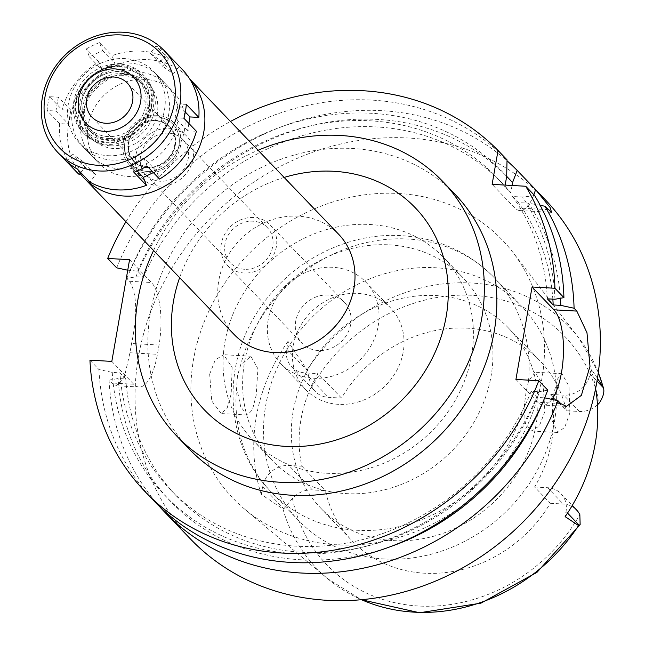 <?xml version="1.0" encoding="UTF-8"?>
<svg xmlns="http://www.w3.org/2000/svg" width="645" height="645" viewBox="0 0 645 645"><rect width="100%" height="100%" fill="white"/><g stroke="black" fill="none" stroke-linecap="round" stroke-linejoin="round"><path stroke-width="0.48" stroke-dasharray="3.23 2.42" d="M595.625 388.5A176.73 156.904 -43.8 0 0 590.957 368.73L590.062 373.85A23.954 21.269 136.2 0 1 563.762 395.151L550.774 394.426A130.088 115.495 136.2 0 1 534.616 486.983L550.258 503.285A130.088 115.495 136.2 0 1 424.499 573.203A130.088 115.495 136.2 0 1 351.993 540.736A130.088 115.495 136.2 0 1 325.354 490.643L312.373 489.91A23.954 21.269 -43.8 0 0 292.451 498.416L283.8 508.849L282.962 508.929L261.273 494.449L262.612 486.757A23.954 21.269 136.2 0 1 288.92 465.456L301.9 466.19A130.088 115.495 136.2 0 1 318.058 373.624L305.069 372.899A23.954 21.269 136.2 0 1 291.717 366.916A23.954 21.269 136.2 0 1 286.646 349.082L287.984 341.39L307.826 371.165C308.076 375.197 309.447 380.405 311.93 386.798A23.954 21.269 -43.8 0 0 315.171 391.378A23.954 21.269 -43.8 0 0 328.531 397.352L341.511 398.086A130.088 115.495 136.2 0 1 467.27 328.168A130.088 115.495 136.2 0 1 539.776 360.636A130.088 115.495 136.2 0 1 566.415 410.728L579.395 411.462A23.954 21.269 -43.8 0 0 597.472 404.794M550.774 394.426L566.415 410.728M393.232 540.599A130.088 115.495 -43.8 0 0 521.636 466.004A130.088 115.495 -43.8 0 0 508.502 328.031A130.088 115.495 -43.8 0 0 435.996 295.563A130.088 115.495 -43.8 0 0 307.592 370.157A130.088 115.495 -43.8 0 0 320.726 508.131A130.088 115.495 -43.8 0 0 393.232 540.599M534.616 486.983L547.605 487.709A23.954 21.269 136.2 0 1 560.957 493.691A23.954 21.269 136.2 0 1 566.028 511.533L565.141 516.653M550.258 503.285L563.246 504.019A23.954 21.269 -43.8 0 1 576.598 509.993M597.472 378.276L590.957 368.73M398.36 193.476A186.55 165.62 136.2 0 1 512.759 252.171A186.55 165.62 136.2 0 1 516.742 445.622A186.55 165.62 136.2 0 1 337.037 544.848A186.55 165.62 136.2 0 1 244.745 509.219A186.55 165.62 136.2 0 1 210.165 308.342A186.55 165.62 136.2 0 1 398.36 193.476M569.874 412.921L568.995 386.266L561.948 373.721L557.449 379.083L553.862 393.514L551.789 419.839L557.772 432.489L564.73 427.321L569.874 412.921M287.984 341.39A177.956 157.993 -43.8 0 0 261.273 494.449M209.681 374.164L215.261 359.894L223.662 354.702L232.127 367.384L231.192 393.885L227.088 408.309L221.227 413.566L211.689 400.884L209.681 374.164M301.9 466.19L325.354 490.643M341.511 398.086L318.058 373.624M384.686 559.005A154.639 137.288 136.2 0 1 298.498 520.418A154.639 137.288 136.2 0 1 282.881 356.411A154.639 137.288 136.2 0 1 435.52 267.74A154.639 137.288 136.2 0 1 521.7 306.335A154.639 137.288 136.2 0 1 537.317 470.342A154.639 137.288 136.2 0 1 384.686 559.005M544.896 411.518L539.405 425.829L531.48 431.013L525.07 422.975L524.562 403.786L526.086 391.95L528.424 381.687L534.786 372.189L543.203 384.896L544.896 411.518M389.475 244.874A132.056 117.245 136.2 0 1 463.078 277.834A132.056 117.245 136.2 0 1 476.413 417.896A132.056 117.245 136.2 0 1 346.067 493.61A132.056 117.245 136.2 0 1 272.464 460.651A132.056 117.245 136.2 0 1 259.137 320.597A132.056 117.245 136.2 0 1 389.475 244.874M237.457 375.721L236.675 387.605L240.754 407.003L247.519 415.049L252.477 409.68L256.17 395.288L257.936 368.811L250.824 356.225L240.529 365.505L237.457 375.721M326.523 473.228A132.056 117.245 -43.8 0 0 456.87 397.514A132.056 117.245 -43.8 0 0 443.534 257.452A132.056 117.245 -43.8 0 0 369.932 224.492A132.056 117.245 -43.8 0 0 239.585 300.215A132.056 117.245 -43.8 0 0 252.921 440.269A132.056 117.245 -43.8 0 0 326.523 473.228M338.544 404.342A58.913 52.301 136.2 0 1 305.714 389.636A58.913 52.301 136.2 0 1 299.764 327.16A58.913 52.301 136.2 0 1 357.911 293.386A58.913 52.301 136.2 0 1 390.741 308.084A58.913 52.301 136.2 0 1 396.691 370.561A58.913 52.301 136.2 0 1 338.544 404.342M332.885 267.296A58.913 52.301 -43.8 0 0 274.738 301.07A58.913 52.301 -43.8 0 0 280.688 363.554A58.913 52.301 -43.8 0 0 313.518 378.252A58.913 52.301 -43.8 0 0 371.665 344.478A58.913 52.301 -43.8 0 0 365.723 281.994A58.913 52.301 -43.8 0 0 332.885 267.296M318.364 350.517A29.452 26.147 136.2 0 1 301.949 343.164A29.452 26.147 136.2 0 1 298.974 311.922A29.452 26.147 136.2 0 1 328.047 295.031A29.452 26.147 136.2 0 1 344.462 302.384A29.452 26.147 136.2 0 1 347.437 333.626A29.452 26.147 136.2 0 1 318.364 350.517M253.687 217.502A29.452 26.147 -43.8 0 0 224.613 234.393A29.452 26.147 -43.8 0 0 227.588 265.635A29.452 26.147 -43.8 0 0 244.004 272.988A29.452 26.147 -43.8 0 0 273.077 256.097A29.452 26.147 -43.8 0 0 270.102 224.855A29.452 26.147 -43.8 0 0 253.687 217.502M244.649 269.288A25.526 22.664 136.2 0 1 230.426 262.918A25.526 22.664 136.2 0 1 227.846 235.844A25.526 22.664 136.2 0 1 253.042 221.203A25.526 22.664 136.2 0 1 267.272 227.572A25.526 22.664 136.2 0 1 269.844 254.646A25.526 22.664 136.2 0 1 244.649 269.288M168.595 133.16A25.526 22.664 -43.8 0 0 143.4 147.794A25.526 22.664 -43.8 0 0 145.98 174.868A25.526 22.664 -43.8 0 0 160.202 181.237A25.526 22.664 -43.8 0 0 185.405 166.603A25.526 22.664 -43.8 0 0 182.825 139.53A25.526 22.664 -43.8 0 0 168.595 133.16M159.355 186.091A30.686 27.243 136.2 0 1 142.255 178.439A30.686 27.243 136.2 0 1 139.159 145.899A30.686 27.243 136.2 0 1 169.441 128.307A30.686 27.243 136.2 0 1 186.542 135.958A30.686 27.243 136.2 0 1 189.646 168.498A30.686 27.243 136.2 0 1 159.355 186.091M156.937 115.262A30.686 27.243 -43.8 0 0 126.646 132.854A30.686 27.243 -43.8 0 0 129.75 165.394A30.686 27.243 -43.8 0 0 146.85 173.053A30.686 27.243 -43.8 0 0 177.133 155.461A30.686 27.243 -43.8 0 0 174.037 122.921A30.686 27.243 -43.8 0 0 156.937 115.262M147.133 171.425A28.952 25.703 136.2 0 1 135.039 167.539A28.952 25.703 136.2 0 1 126.807 136.103A28.952 25.703 136.2 0 1 156.646 116.89A28.952 25.703 136.2 0 1 175.964 128.291A28.952 25.703 136.2 0 1 174.198 157.332A28.952 25.703 136.2 0 1 147.133 171.425A28.952 25.703 -43.8 0 0 174.198 157.332A28.952 25.703 -43.8 0 0 175.964 128.291A28.952 25.703 -43.8 0 0 156.646 116.89A28.952 25.703 -43.8 0 0 126.807 136.103A28.952 25.703 -43.8 0 0 135.039 167.539A28.952 25.703 -43.8 0 0 147.133 171.425M127.073 74.562A39.272 34.87 -43.8 0 0 86.591 100.628A39.272 34.87 -43.8 0 0 97.758 143.271A39.272 34.87 -43.8 0 0 114.157 148.535A39.272 34.87 -43.8 0 0 150.874 129.411A39.272 34.87 -43.8 0 0 153.268 90.026A39.272 34.87 -43.8 0 0 127.073 74.562M112.141 160.089A51.544 45.763 136.2 0 1 83.415 147.221A51.544 45.763 136.2 0 1 78.206 92.558A51.544 45.763 136.2 0 1 129.089 63A51.544 45.763 136.2 0 1 157.815 75.868A51.544 45.763 136.2 0 1 163.024 130.532A51.544 45.763 136.2 0 1 112.141 160.089M144.722 79.303A51.544 45.763 -43.8 0 0 93.848 108.86A51.544 45.763 -43.8 0 0 99.048 163.532A51.544 45.763 -43.8 0 0 127.783 176.391A51.544 45.763 -43.8 0 0 178.657 146.842A51.544 45.763 -43.8 0 0 173.457 92.171A51.544 45.763 -43.8 0 0 144.722 79.303M80.085 173.449A72.409 64.29 136.2 0 1 78.335 98.282A72.409 64.29 136.2 0 1 148.156 59.654A72.409 64.29 136.2 0 1 188.509 77.731A72.409 64.29 136.2 0 1 189.783 79.093M338.633 234.256A72.409 64.29 -43.8 0 0 298.28 216.18A72.409 64.29 -43.8 0 0 226.806 257.702A72.409 64.29 -43.8 0 0 234.119 334.497M284.147 177.448A146.044 129.661 -43.8 0 0 179.633 277.689M153.558 250.51A184.091 163.443 136.2 0 1 258.081 150.261M455.209 194.451A184.091 163.443 -43.8 0 0 352.605 148.503A184.091 163.443 -43.8 0 0 170.893 254.057A184.091 163.443 -43.8 0 0 189.485 449.307M125.952 221.719A245.455 217.921 136.2 0 1 230.475 121.478M512.033 185.478L510.759 192.742L504.898 186.631L505.164 185.091M533.85 194.734A49.093 17.407 -86.8 0 1 519.902 210.56A49.093 17.407 -86.8 0 1 514.589 207.779L492.127 184.357M507.035 159.855A245.455 217.921 -43.8 0 0 371.689 100.096A245.455 217.921 -43.8 0 0 116.681 267.836M111.819 361.394L133.717 384.226A49.093 17.407 93.2 0 0 139.03 387.008A49.093 17.407 93.2 0 0 157.42 354.298L159.033 345.051A49.093 17.407 93.2 0 0 151.462 282.51L129.572 259.685M127.734 270.215L137.667 271.134L143.529 277.245L135.877 276.818L126.839 278.422L129.581 281.284C136.974 293.685 137.635 314.421 131.58 343.503A245.455 217.921 136.2 0 0 129.968 352.75L124.421 376.809L116.632 385.742L111.827 382.993L109.094 380.139L118.124 378.526L125.775 378.954L119.914 372.842L112.262 372.415L98.935 369.545L89.937 360.168M98.935 369.545A245.455 217.921 -43.8 0 0 154.187 501.157M515.927 379.445L537.817 402.27A49.093 17.407 -86.8 0 0 543.13 405.052A49.093 17.407 -86.8 0 0 551.894 399.4M547.79 390.112L538.801 391.725L531.19 391.297L537.051 397.409L544.67 397.836A233.788 207.561 136.2 0 1 544.187 399.053M540.196 205.344L528.457 203.175A233.788 207.561 136.2 0 1 560.416 298.272M534.713 195.629L522.587 197.064L512.533 196.499L518.403 202.611L528.457 203.175M544.848 199.257A245.455 217.921 -43.8 0 0 408.043 137.998A245.455 217.921 -43.8 0 0 165.765 278.737A245.455 217.921 -43.8 0 0 190.549 539.067M126.839 278.422A245.455 217.921 136.2 0 1 381.84 110.682A245.455 217.921 136.2 0 1 507.018 160.782M135.877 276.818A233.788 207.561 136.2 0 1 377.776 119.438A233.788 207.561 136.2 0 1 506.672 176.335M510.759 192.742A225.823 200.49 -43.8 0 0 502.326 183.301A225.823 200.49 -43.8 0 0 376.47 126.936A225.823 200.49 -43.8 0 0 143.529 277.245M137.667 271.134A225.823 200.49 136.2 0 1 370.601 120.825A225.823 200.49 136.2 0 1 496.465 177.181A225.823 200.49 136.2 0 1 504.898 186.631M506.672 176.48A233.788 207.561 -43.8 0 0 371.915 113.318A233.788 207.561 -43.8 0 0 130.016 270.698M159.371 506.357A245.455 217.921 136.2 0 1 109.094 380.139M390.201 546.742A233.788 207.561 136.2 0 1 300.925 559.779A233.788 207.561 136.2 0 1 118.124 378.526M125.775 378.954A225.823 200.49 -43.8 0 0 176.375 495.924A225.823 200.49 -43.8 0 0 302.231 552.281A225.823 200.49 -43.8 0 0 537.051 397.409M531.19 391.297A225.823 200.49 136.2 0 1 296.369 546.17A225.823 200.49 136.2 0 1 170.506 489.805A225.823 200.49 136.2 0 1 119.914 372.842M112.262 372.415A233.788 207.561 -43.8 0 0 295.063 553.668A233.788 207.561 -43.8 0 0 538.801 391.725M552.846 299.143A225.823 200.49 -43.8 0 0 518.403 202.611M512.533 196.499A225.823 200.49 136.2 0 1 547.331 298.829M554.942 299.256A233.788 207.561 -43.8 0 0 522.587 197.064M110.239 145.81A40.498 35.959 136.2 0 1 93.323 140.384A40.498 35.959 136.2 0 1 81.81 96.411A40.498 35.959 136.2 0 1 123.55 69.523A40.498 35.959 136.2 0 1 150.567 85.479A40.498 35.959 136.2 0 1 148.1 126.098A40.498 35.959 136.2 0 1 110.239 145.81M147.778 167.732A25.034 22.228 136.2 0 1 133.821 161.484A25.034 22.228 136.2 0 1 131.298 134.934A25.034 22.228 136.2 0 1 156.009 120.575A25.034 22.228 136.2 0 1 169.958 126.823A25.034 22.228 136.2 0 1 172.489 153.381A25.034 22.228 136.2 0 1 147.778 167.732M155.848 120.413A25.034 22.228 -43.8 0 0 131.137 134.765A25.034 22.228 -43.8 0 0 133.668 161.323A25.034 22.228 -43.8 0 0 147.616 167.571A25.034 22.228 -43.8 0 0 172.336 153.212A25.034 22.228 -43.8 0 0 169.804 126.662A25.034 22.228 -43.8 0 0 155.848 120.413M147.697 167.111A24.542 21.793 136.2 0 1 134.023 160.984A24.542 21.793 136.2 0 1 131.54 134.95A24.542 21.793 136.2 0 1 155.767 120.873A24.542 21.793 136.2 0 1 169.45 127.001A24.542 21.793 136.2 0 1 171.925 153.034A24.542 21.793 136.2 0 1 147.697 167.111M120.188 66.33A40.224 35.709 -43.8 0 0 76.029 102.095A40.224 35.709 -43.8 0 0 106.965 142.085A40.224 35.709 -43.8 0 0 151.132 106.32A40.224 35.709 -43.8 0 0 120.188 66.33M107.933 136.571A34.362 30.509 136.2 0 1 88.776 127.992A34.362 30.509 136.2 0 1 85.309 91.55A34.362 30.509 136.2 0 1 119.228 71.845A34.362 30.509 136.2 0 1 138.377 80.423A34.362 30.509 136.2 0 1 141.852 116.866A34.362 30.509 136.2 0 1 107.933 136.571M122.542 75.304A34.362 30.509 -43.8 0 0 88.623 95.009A34.362 30.509 -43.8 0 0 92.098 131.451A34.362 30.509 -43.8 0 0 111.246 140.03A34.362 30.509 -43.8 0 0 145.165 120.325A34.362 30.509 -43.8 0 0 141.698 83.882A34.362 30.509 -43.8 0 0 122.542 75.304M182.358 69.539A73.635 65.379 -43.8 0 0 179.197 66.483L173.441 73.941L162.742 66.338L168.498 58.872A73.635 65.379 -43.8 0 0 141.32 51.165A73.635 65.379 -43.8 0 0 112.004 55.704L115.068 63.653L101.95 69.918L98.887 61.968A73.635 65.379 -43.8 0 0 62.025 109.731L70.845 110.231L68.426 124.098L59.606 123.606A73.635 65.379 -43.8 0 0 76.07 171.481M80.754 172.578L84.995 167.087L95.694 174.69L89.937 182.148M153.349 172.602L156.477 171.102L159.549 179.06M188.872 123.437L187.582 130.798L196.403 131.29M120.744 169.055A51.544 45.763 136.2 0 1 92.017 156.195A51.544 45.763 136.2 0 1 86.809 101.523A51.544 45.763 136.2 0 1 137.691 71.966A51.544 45.763 136.2 0 1 166.418 84.834A51.544 45.763 136.2 0 1 171.618 139.505A51.544 45.763 136.2 0 1 120.744 169.055M98.887 61.968L86.374 48.923L89.445 56.873L102.563 50.608L99.491 42.659L112.004 55.704M102.563 50.608L115.068 63.653M70.845 110.231L58.34 97.185L49.52 96.686L62.025 109.731M49.52 96.686A73.635 65.379 -43.8 0 0 47.093 110.561L55.913 111.053L68.426 124.098M59.606 123.606L47.093 110.561M99.491 42.659A73.635 65.379 -43.8 0 0 86.374 48.923M89.445 56.873L101.95 69.918M168.498 58.872L155.985 45.835L150.229 53.293L160.928 60.896L166.684 53.438L179.197 66.483M166.684 53.438A73.635 65.379 -43.8 0 0 155.985 45.835M150.229 53.293L162.742 66.338M160.928 60.896L173.441 73.941M186.316 104.377L177.496 103.885L185.325 112.045M177.496 103.885L175.077 117.753L187.582 130.798M175.077 117.753L183.898 118.253M147.036 166.015L143.972 158.065L156.477 171.102M143.972 158.065L130.854 164.33L137.224 170.973M130.854 164.33L133.918 172.28M119.172 66.846A38.805 34.451 136.2 0 1 149.019 105.433A38.805 34.451 136.2 0 1 106.417 139.941A38.805 34.451 136.2 0 1 76.57 101.354A38.805 34.451 136.2 0 1 119.172 66.846M105.941 142.69A41.731 37.047 -43.8 0 0 147.124 118.769A41.731 37.047 -43.8 0 0 142.908 74.506A41.731 37.047 -43.8 0 0 119.656 64.097A41.731 37.047 -43.8 0 0 78.464 88.018A41.731 37.047 -43.8 0 0 82.681 132.273A41.731 37.047 -43.8 0 0 105.941 142.69M121.22 65.725A41.731 37.047 136.2 0 1 144.472 76.142A41.731 37.047 136.2 0 1 148.689 120.397A41.731 37.047 136.2 0 1 107.505 144.319A41.731 37.047 136.2 0 1 84.245 133.91A41.731 37.047 136.2 0 1 80.028 89.655A41.731 37.047 136.2 0 1 121.22 65.725M108.513 138.546A35.588 31.597 -43.8 0 0 143.642 118.132A35.588 31.597 -43.8 0 0 140.046 80.391A35.588 31.597 -43.8 0 0 120.212 71.506A35.588 31.597 -43.8 0 0 85.084 91.913A35.588 31.597 -43.8 0 0 88.671 129.661A35.588 31.597 -43.8 0 0 108.513 138.546M122.244 73.627A35.588 31.597 136.2 0 1 142.077 82.504A35.588 31.597 136.2 0 1 145.673 120.252A35.588 31.597 136.2 0 1 110.545 140.658A35.588 31.597 136.2 0 1 90.703 131.782A35.588 31.597 136.2 0 1 87.115 94.033A35.588 31.597 136.2 0 1 122.244 73.627M107.917 155.687A51.544 45.763 -43.8 0 0 158.799 126.13A51.544 45.763 -43.8 0 0 153.591 71.466A51.544 45.763 -43.8 0 0 124.864 58.598A51.544 45.763 -43.8 0 0 73.99 88.155A51.544 45.763 -43.8 0 0 79.19 142.819A51.544 45.763 -43.8 0 0 107.917 155.687M77.424 169.103L83.181 161.645L95.694 174.69M83.181 161.645L72.482 154.042L84.995 167.087M72.482 154.042L66.725 161.5M58.34 97.185L55.913 111.053M599.318 402.956A164.935 146.431 -43.8 0 0 472.995 295.354A164.935 146.431 -43.8 0 0 311.93 386.798M590.062 373.85L597.004 381.09M579.395 411.462L563.762 395.151M547.605 487.709L563.246 504.019M292.451 498.416A164.935 146.431 -43.8 0 0 418.774 606.018A164.935 146.431 -43.8 0 0 579.839 514.573M567.527 513.089L566.028 511.533M282.962 508.929A174.739 155.139 -43.8 0 0 327.749 578.775A174.739 155.139 -43.8 0 0 361.506 599.705M598.294 372.6A174.739 155.139 -43.8 0 0 578.799 337.996A174.739 155.139 -43.8 0 0 471.632 283.018A174.739 155.139 -43.8 0 0 307.27 369.633M312.373 489.91L288.92 465.456M262.612 486.757L283.8 508.849M236.675 387.605A154.639 137.288 -43.8 0 0 270.94 491.684A154.639 137.288 -43.8 0 0 357.128 530.279A154.639 137.288 -43.8 0 0 524.562 403.786M528.424 381.687A154.639 137.288 -43.8 0 0 494.151 277.608A154.639 137.288 -43.8 0 0 407.963 239.013A154.639 137.288 -43.8 0 0 240.529 365.505M129.581 281.284L151.462 282.51M133.717 384.226L111.827 382.993M560.682 403.56L537.817 402.27M548.177 209.665L514.589 207.779M159.033 345.051L131.58 343.503M129.968 352.75L157.42 354.298M305.069 372.899L328.531 397.352M307.826 371.165L286.646 349.082M508.502 328.031L539.776 360.636M560.957 493.691L572.252 505.47M244.745 509.219L327.749 578.775L361.345 599.721M598.318 372.439L578.799 337.996L512.759 252.171M320.726 508.131L351.993 540.736M298.498 520.418L270.94 491.684C224.654 444.969 220.888 365.384 259.056 309.511C289.645 262.055 346.405 232.119 401.585 235.675C438.028 238.045 468.883 252.026 494.151 277.608L521.7 306.335M557.772 432.489L531.48 431.013M561.948 373.721L534.786 372.189M247.519 415.041L221.227 413.566M250.824 356.225L223.662 354.702M252.921 440.269L272.464 460.651M443.534 257.452L463.078 277.834M280.688 363.554L305.714 389.636M365.723 281.994L390.741 308.084M227.588 265.635L301.949 343.164M270.102 224.855L344.462 302.384M145.98 174.868L230.426 262.918M182.825 139.53L267.272 227.572M129.75 165.394L142.255 178.439M174.037 122.921L186.542 135.958M93.323 140.384L97.758 143.271M150.567 85.479L153.268 90.026M83.415 147.221L99.048 163.532M157.815 75.868L173.457 92.171M188.509 77.731L189.703 78.972M551.588 212.342L519.902 210.56M496.465 177.181L502.326 183.301M139.03 387.008L116.632 385.75M170.506 489.805L176.375 495.924M566.463 406.366L543.13 405.052M291.717 366.916L315.171 391.378M134.023 160.984L91.953 117.124M169.45 127.001L127.388 83.141M92.098 131.451L88.776 127.992M141.698 83.882L138.377 80.423M144.472 76.142L142.908 74.506M84.245 133.91L82.681 132.273M142.077 82.504L140.046 80.391M90.703 131.782L88.671 129.661M166.418 84.834L153.591 71.466M92.017 156.195L79.19 142.819"/><path stroke-width="0.97" d="M597.472 404.794A23.954 21.269 -43.8 0 0 599.318 402.956C603.269 396.917 604.631 391.862 603.422 387.782L598.318 372.439M361.506 599.705A174.739 155.139 -43.8 0 0 414.195 612.153A174.739 155.139 -43.8 0 0 578.557 525.546L565.141 516.653A176.73 156.904 -43.8 0 0 595.625 388.5M578.557 525.546L580.145 524.627L579.839 514.573A23.954 21.269 -43.8 0 0 576.598 509.993L572.252 505.47M597.004 381.09L603.422 387.782L597.472 378.276M189.783 79.093A72.409 64.29 136.2 0 1 195.322 155.437A72.409 64.29 136.2 0 1 124.348 196.048A72.409 64.29 136.2 0 1 83.995 177.972A72.409 64.29 136.2 0 1 80.085 173.449M83.995 177.972L234.119 334.497A72.409 64.29 -43.8 0 0 274.48 352.573A72.409 64.29 -43.8 0 0 345.946 311.051A72.409 64.29 -43.8 0 0 338.633 234.256L189.703 78.972M179.633 277.689A146.044 129.661 -43.8 0 0 285.832 446.38A146.044 129.661 -43.8 0 0 446.179 316.502A146.044 129.661 -43.8 0 0 333.836 171.288A146.044 129.661 -43.8 0 0 284.147 177.448M258.081 150.261A184.091 163.443 136.2 0 1 340.092 135.458A184.091 163.443 136.2 0 1 442.696 181.406A184.091 163.443 136.2 0 1 461.288 376.656A184.091 163.443 136.2 0 1 279.575 482.21A184.091 163.443 136.2 0 1 176.972 436.262A184.091 163.443 136.2 0 1 153.558 250.51M176.972 436.262L189.485 449.307A184.091 163.443 -43.8 0 0 292.088 495.255A184.091 163.443 -43.8 0 0 473.793 389.693A184.091 163.443 -43.8 0 0 455.209 194.451L442.696 181.406M125.952 221.719A245.455 217.921 136.2 0 0 107.691 258.452L129.572 259.685L111.819 361.394L89.937 360.168A245.455 217.921 136.2 0 0 145.198 491.78A245.455 217.921 136.2 0 0 282.002 553.039A245.455 217.921 136.2 0 0 538.793 380.735L515.927 379.445L532.06 286.985L554.934 288.267A245.455 217.921 136.2 0 0 525.715 186.252L492.127 184.357L498.037 150.47A245.455 217.921 136.2 0 0 362.692 90.711A245.455 217.921 136.2 0 0 230.475 121.478M505.164 185.091L506.672 176.48L507.035 159.855L498.037 150.47M512.033 185.478L512.533 182.6L517.193 170.441L535.568 189.606A49.093 17.407 -86.8 0 1 533.85 194.734M107.691 258.452L116.681 267.836L127.734 270.215M145.198 491.78L154.187 501.157A245.455 217.921 -43.8 0 0 291 562.424A245.455 217.921 -43.8 0 0 547.79 390.112L538.793 380.735M544.67 397.836L557.949 400.698L560.682 403.56L566.463 406.366L581.379 395.361L589.99 366.336L586.982 332.756L576.824 311.092L574.082 308.237L560.803 305.375L553.192 304.948L547.331 298.829L554.942 299.256L563.924 297.643L554.934 288.267M551.894 399.4A49.093 17.407 -86.8 0 0 561.521 372.342A49.093 17.407 -86.8 0 0 553.958 309.81L532.06 286.985M563.924 297.643A245.455 217.921 -43.8 0 0 534.713 195.629L525.715 186.252M540.196 205.344L544.872 206.215L551.588 212.342L550.064 207.416L535.568 189.606M544.872 206.215A245.455 217.921 136.2 0 1 574.082 308.237M557.949 400.698A245.455 217.921 136.2 0 1 301.15 573.01A245.455 217.921 136.2 0 1 164.346 511.751A245.455 217.921 136.2 0 1 159.371 506.357M164.346 511.751L190.549 539.067A245.455 217.921 -43.8 0 0 327.354 600.326A245.455 217.921 -43.8 0 0 569.632 459.587A245.455 217.921 -43.8 0 0 544.848 199.257L536.882 190.96M507.018 160.782A245.455 217.921 136.2 0 1 517.193 170.441M506.672 176.335A233.788 207.561 136.2 0 1 512.533 182.6M544.187 399.053A233.788 207.561 136.2 0 1 390.201 546.742M560.416 298.272A233.788 207.561 136.2 0 1 560.803 305.375M553.192 304.948A225.823 200.49 -43.8 0 0 552.846 299.143M113.705 77.013A24.542 21.793 -43.8 0 0 89.478 91.09A24.542 21.793 -43.8 0 0 91.953 117.124A24.542 21.793 -43.8 0 0 105.635 123.251A24.542 21.793 -43.8 0 0 129.863 109.174A24.542 21.793 -43.8 0 0 127.388 83.141A24.542 21.793 -43.8 0 0 113.705 77.013M104.224 131.338A33.137 29.42 136.2 0 1 78.73 98.395A33.137 29.42 136.2 0 1 115.116 68.926A33.137 29.42 136.2 0 1 140.602 101.87A33.137 29.42 136.2 0 1 104.224 131.338A33.137 29.42 -43.8 0 0 140.602 101.87A33.137 29.42 -43.8 0 0 115.116 68.926A33.137 29.42 -43.8 0 0 78.73 98.395A33.137 29.42 -43.8 0 0 104.224 131.338M57.929 152.567A73.635 65.379 136.2 0 1 50.495 74.473A73.635 65.379 136.2 0 1 123.179 32.25A73.635 65.379 136.2 0 1 164.217 50.624A73.635 65.379 136.2 0 1 171.659 128.726A73.635 65.379 136.2 0 1 98.975 170.949A73.635 65.379 136.2 0 1 57.929 152.567L76.07 171.481A73.635 65.379 -43.8 0 0 79.238 174.545L80.754 172.578M79.238 174.545L66.725 161.5A73.635 65.379 -43.8 0 0 77.424 169.103L89.937 182.148A73.635 65.379 -43.8 0 0 117.116 189.864A73.635 65.379 -43.8 0 0 146.431 185.325L143.359 177.375L153.349 172.602M146.431 185.325L133.918 172.28A73.635 65.379 -43.8 0 0 147.036 166.015L159.549 179.06A73.635 65.379 -43.8 0 0 196.403 131.29L183.898 118.253A73.635 65.379 -43.8 0 0 186.316 104.377L198.829 117.422L190.001 116.93L188.872 123.437M198.829 117.422A73.635 65.379 -43.8 0 0 182.358 69.539L164.217 50.624M185.325 112.045L190.001 116.93M137.224 170.973L143.359 177.375M121.042 34.943A69.217 61.452 136.2 0 1 174.287 103.764A69.217 61.452 136.2 0 1 98.29 165.322A69.217 61.452 136.2 0 1 45.053 96.5A69.217 61.452 136.2 0 1 121.042 34.943M579.395 525.465L567.527 513.089M602.865 386.25A174.739 155.139 -43.8 0 0 598.294 372.6M553.958 309.81L576.824 311.092M361.345 599.721L419.637 612.75L480.928 603.156L536.946 572.373L580.145 524.627"/></g></svg>
